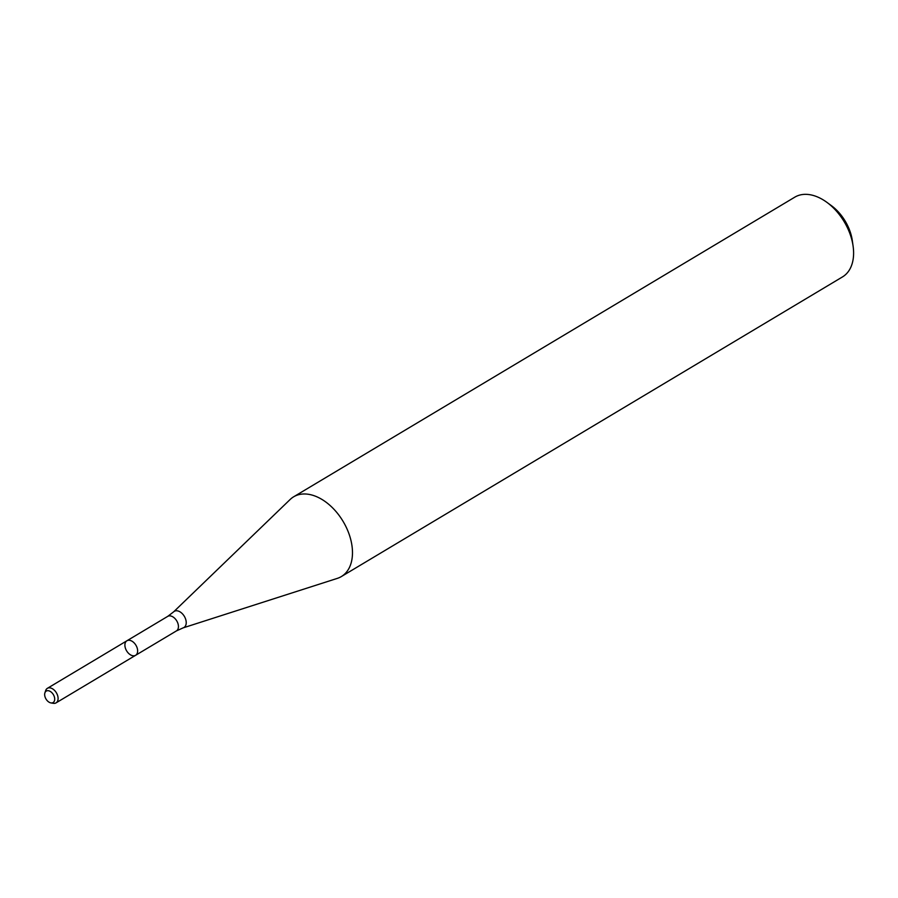 <?xml version="1.0" encoding="UTF-8"?>
<svg xmlns="http://www.w3.org/2000/svg" width="898" height="898" viewBox="0 0 898 898"><rect width="100%" height="100%" fill="white"/><g stroke="black" fill="none" stroke-linecap="round" stroke-linejoin="round"><path stroke-width="1.35" d="M132.848 655.753A8.475 5.433 -120.9 0 0 135.609 655.304A8.475 5.433 -120.9 0 0 135.935 645.247A8.475 5.433 -120.9 0 0 126.921 640.768A8.475 5.433 -120.9 0 0 125.675 648.94A8.475 5.433 -120.9 0 0 132.848 655.753M337.322 578.379A46.46 29.802 -120.9 0 0 341.352 576.561A46.46 29.802 -120.9 0 0 343.081 521.379A46.46 29.802 -120.9 0 0 293.657 496.796A46.46 29.802 -120.9 0 0 290.144 499.49L173.606 611.875A9.418 6.039 -120.9 0 1 184.326 616.309A9.418 6.039 -120.9 0 1 183.158 627.859L337.322 578.379M341.352 576.561L842.481 276.921A46.46 29.802 -120.9 0 0 853.1 246.131A46.46 29.802 -120.9 0 0 826.935 202.376A46.46 29.802 -120.9 0 0 794.786 197.167L293.657 496.796M853.1 246.131L852.325 240.653A37.177 23.842 -120.9 0 0 831.402 205.653L826.935 202.376M50.928 702.91A6.679 4.288 -120.9 0 0 53.352 694.603A6.679 4.288 -120.9 0 0 44.9 692.852A6.679 4.288 -120.9 0 0 46 699.014A6.679 4.288 -120.9 0 0 50.905 702.898A6.679 4.288 -120.9 0 0 50.928 702.91L53.274 703.314A8.475 5.433 -120.9 0 0 53.308 703.314A8.475 5.433 -120.9 0 0 56.069 702.865A8.475 5.433 -120.9 0 0 56.383 692.807A8.475 5.433 -120.9 0 0 47.37 688.328A8.475 5.433 -120.9 0 0 45.663 690.573L44.9 692.852M126.921 640.768L167.713 616.376A8.475 5.433 -120.9 0 1 176.726 620.855A8.475 5.433 -120.9 0 1 176.412 630.912L135.609 655.304A8.475 5.433 -120.9 0 0 135.935 645.247A8.475 5.433 -120.9 0 0 126.921 640.768L47.37 688.328M176.412 630.912L183.158 627.859M167.713 616.376L173.606 611.875M135.609 655.304L56.069 702.865"/></g></svg>
